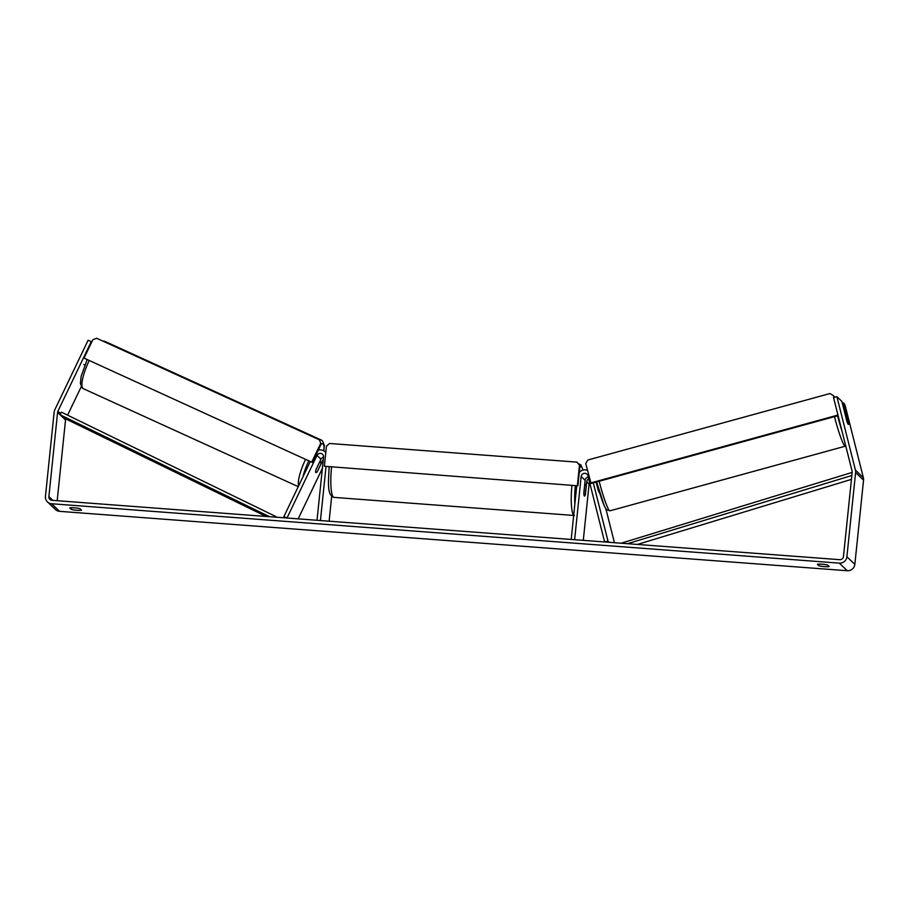 <?xml version="1.0" encoding="UTF-8"?>
<svg xmlns="http://www.w3.org/2000/svg" width="909" height="909" viewBox="0 0 909 909"><rect width="100%" height="100%" fill="white"/><g stroke="black" fill="none" stroke-linecap="round" stroke-linejoin="round"><path stroke-width="1.36" d="M596.122 482.077L598.042 489.69A5.84 0.716 74.4 0 0 599.395 492.678A5.84 0.716 74.4 0 0 599.417 492.689M609.337 542.321L607.985 541.025L593.304 482.849M614.439 542.707L605.928 509.006M589.634 482.543A3.5 3.409 -46.3 0 0 589.1 484.077L583.283 540.355M576.749 485.713L571.193 539.446L574.624 539.707L581.158 476.486A3.5 3.409 -46.3 0 1 587.941 475.816L604.633 541.969L607.985 541.025M587.441 470.373A7.011 6.817 -46.3 0 0 579.26 472.51M588.737 478.952A3.5 3.409 -46.3 0 0 586.714 481.804L585.407 494.451A5.84 1.068 -85.7 0 1 584.532 496.064A5.84 1.068 -85.7 0 1 583.828 492.928L585.135 480.282A3.5 3.409 133.7 0 1 588.271 477.111M323.536 457.216A3.5 3.409 -46.3 0 0 320.979 459.181L315.98 469.623A5.84 1.307 114.6 0 0 315.764 472.475A5.84 1.307 114.6 0 0 315.855 472.532A5.84 1.307 114.6 0 0 315.855 472.544A5.84 1.432 114.5 0 0 317.264 471.68L320.854 464.181A5.84 1.432 114.5 0 0 320.797 461.977A5.84 1.432 114.5 0 0 320.707 461.908A5.84 1.432 114.5 0 0 319.309 462.772L315.912 469.862M285.244 517.891L283.903 516.596L310.287 461.511M298.186 518.857L322.388 468.34M326.001 466.806L320.445 520.539L317.014 520.278L323.547 457.068A3.5 3.409 133.7 0 0 317.002 455.386L287.005 518.016L283.903 516.596M331.671 496.359L329.115 521.198M318.207 450.216A7.011 6.817 133.7 0 1 325.763 452.671M317.434 471.317A5.84 1.307 114.6 0 0 317.571 471.135L322.57 460.704A3.5 3.409 133.7 0 1 323.274 459.704M83.833 364.554L84.821 365.009M848.267 422.958L848.495 422.901A5.84 0.716 74.4 0 1 848.427 424.435A5.84 0.716 74.4 0 1 848.256 424.367A5.84 0.716 74.4 0 1 846.904 421.378L841.859 401.414L836.894 396.665L833.553 397.608L852.085 471.067A3.5 3.409 133.7 0 1 852.176 472.271L843.472 556.49A3.5 3.409 133.7 0 1 839.677 559.683L51.961 500.302A3.5 3.409 133.7 0 1 48.881 496.598L57.585 412.368A3.5 3.409 133.7 0 1 57.915 411.198L91.241 341.648L88.128 340.216L54.813 409.777A7.011 6.817 133.7 0 0 54.154 412.107L45.45 496.337A7.011 6.817 133.7 0 0 47.473 501.916L55.415 509.506A7.011 6.817 133.7 0 0 59.551 511.335L51.608 503.745A7.011 6.817 133.7 0 1 47.473 501.916M69.732 507.972A5.84 0.852 5.9 0 1 74.322 507.824A5.84 0.852 5.9 0 1 80.037 508.745L81.492 510.142A5.84 0.852 5.9 0 1 76.901 510.29A5.84 0.852 5.9 0 1 71.197 509.37L69.732 507.972M821.963 564.182A5.84 0.852 -174.1 0 0 817.373 564.33L818.839 565.728A5.84 0.852 -174.1 0 0 824.543 566.648A5.84 0.852 -174.1 0 0 829.144 566.5L827.679 565.103A5.84 0.852 -174.1 0 0 821.963 564.182M842.325 403.244L843.45 402.926L844.552 403.982L845.54 407.027L863.38 477.725A7.011 6.817 133.7 0 1 863.55 480.111L854.846 564.341A7.011 6.817 133.7 0 1 847.268 570.727L59.551 511.335M836.894 396.665L855.437 470.135A7.011 6.817 133.7 0 1 855.608 472.521L846.904 556.751A7.011 6.817 133.7 0 1 839.325 563.137L51.608 503.745M57.187 500.7L65.528 419.958A3.5 3.409 133.7 0 1 65.8 418.924M67.596 415.163L81.242 386.677M848.495 422.901L843.45 402.926M818.998 564.103L818.839 565.728M71.356 507.745L71.197 509.37M584.589 485.463L583.851 493.678A5.84 1.068 94.3 0 0 584.532 496.064A5.84 1.068 94.3 0 0 585.248 495.007L586.089 486.804A5.84 1.068 94.3 0 0 585.407 484.417A5.84 1.068 94.3 0 0 584.703 485.474M324.365 466.249L577.885 485.804L579.965 465.681L576.908 462.124L329.603 443.478L326.445 446.137L324.365 466.249L577.885 485.804M577.397 485.326L579.476 465.215M576.908 462.124L579.965 465.681M84.037 358.112L312.355 462.454L84.037 358.112L92.843 339.727L96.672 338.273L319.286 439.763L321.161 444.069L312.355 462.454M320.604 443.569L311.798 461.954M321.161 444.069L319.286 439.763M848.381 424.435A5.84 0.591 74.6 0 0 848.404 423.48L846.404 415.561A5.84 0.591 74.6 0 0 845.393 413.288A5.84 0.591 74.6 0 0 845.245 413.197A5.84 0.591 74.6 0 0 845.188 414.186L847.188 422.106A5.84 0.591 74.6 0 0 847.574 423.139M598.304 490.44L598.883 490.281M833.883 397.506L833.394 395.551L829.883 393.552L587.828 460.011L585.726 463.556L591.066 483.463L838.098 415.64M590.623 482.974L837.95 415.061M834.167 397.426L833.394 395.551M851.438 479.373L637.448 544.434M851.835 475.498L627.551 543.696M852.153 472.407L621.177 543.207M269.496 516.698L60.074 414.743L63.051 417.583L266.11 516.448M276.711 517.244L275.882 517.176M60.074 414.743L61.392 412.141L276.131 516.687M585.135 480.282L581.158 476.486M589.1 484.077L586.714 481.804M320.979 459.181L317.002 455.386M298.243 486.656L83.344 388.677A25.986 6.352 -65.5 0 1 82.935 388.404A25.986 6.352 -65.5 0 1 89.15 360.691M103.444 341.364A25.986 6.352 -65.5 0 1 104.91 341.386L102.66 341.011M104.91 341.386L321.332 440.058A25.986 6.352 114.5 0 0 319.661 440.104M305.572 459.363A25.986 6.352 114.5 0 0 298.641 485.838M303.027 476.657A23.066 5.636 -65.5 0 1 308.799 460.829M321.116 443.967A23.066 5.636 -65.5 0 1 323.07 444.126A23.066 5.636 -65.5 0 1 323.684 450.796M847.268 570.727L839.325 563.137M60.573 413.743L57.915 411.198M65.528 419.958L57.585 412.368M52.836 500.37L48.881 496.598M863.38 477.725L855.437 470.135M863.55 480.111L855.608 472.521M854.846 564.341L846.904 556.751M571.966 485.372A25.986 4.772 -85.7 0 1 571.966 485.349A25.986 4.772 -85.7 0 0 573.704 515.13M578.34 463.681L578.294 463.67A25.986 4.772 -85.7 0 1 578.34 463.681L580.885 464.919L583.033 470.055M582.874 470.101A23.066 4.238 94.3 0 0 579.772 467.578M575.374 485.611A23.066 4.238 94.3 0 0 575.329 486.065A23.066 4.238 94.3 0 0 574.863 503.916M331.535 467.226A25.986 4.772 94.3 0 0 331.535 467.249A25.986 4.772 94.3 0 0 334.001 497.382L574.431 515.505M599.156 481.236A25.986 2.625 74.6 0 0 609.28 510.438A25.986 2.625 74.6 0 0 609.939 510.813L845.268 446.205A25.986 2.625 -105.4 0 1 844.62 445.83A25.986 2.625 -105.4 0 1 834.485 416.629M837.587 415.777A23.066 2.329 74.6 0 0 842.041 431.241M605.78 508.438A23.066 2.329 -105.4 0 1 596.645 481.929L604.337 506.04L606.394 509.597L609.939 510.813M324.956 451.739L325.774 452.534M87.139 359.771L81.151 376.281L80.39 383.496L82.23 387.95L83.344 388.677M321.332 440.058L322.445 440.785L324.297 445.228L323.854 450.887M320.707 461.908L319.854 461.522M329.16 467.044L329.126 467.419C328.41 482.168 326.888 495.45 334.001 497.382M584.703 484.361L585.407 484.417M834.973 397.21L833.905 396.358"/></g></svg>
